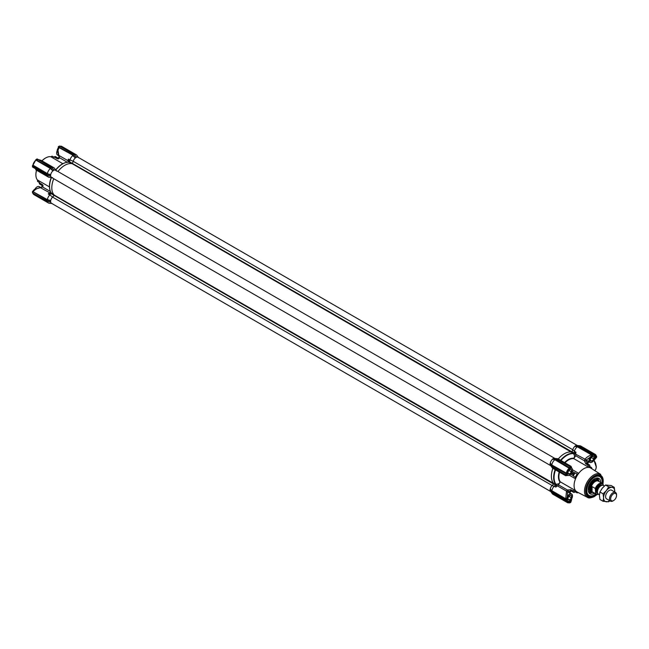 <?xml version="1.0" encoding="UTF-8"?>
<svg xmlns="http://www.w3.org/2000/svg" width="649" height="649" viewBox="0 0 649 649"><rect width="100%" height="100%" fill="white"/><g stroke="black" fill="none" stroke-linecap="round" stroke-linejoin="round"><path stroke-width="0.97" d="M42.007 160.879A13.767 7.942 -60 0 1 45.617 157.983A13.767 7.942 -60 0 1 50.736 156.709A2.085 1.201 120 0 0 51.514 156.514A2.085 1.201 120 0 0 51.977 156.166L54.045 157.358A2.085 1.201 120 0 0 54.329 157.042L56.69 158.405C58.053 159.167 58.978 158.932 59.465 157.699L58.824 155.395L68.129 160.765A5.419 3.131 -60 0 1 68.356 159.119L73.223 161.317A4.17 2.409 -60 0 1 75.284 157.983L72.826 155.557A5.419 3.131 120 0 0 69.962 160.043L69.5 161.771M57.842 157.983L55.603 156.693A15.852 9.151 -60 0 0 55.384 156.571A1.249 0.722 120 0 0 54.776 156.644A1.249 0.722 120 0 0 54.329 157.042M78.351 157.423L76.882 155.338A5.419 3.131 120 0 0 76.274 154.778A5.419 3.131 120 0 0 74.335 154.697M58.824 155.395L57.996 150.292L59.083 147.615L73.004 155.289L73.183 155.914M69.508 162.055L68.356 159.119M55.376 170.184L55.992 170.395M573.44 453.335L72.242 163.726L73.223 161.317L72.226 163.718A18.35 10.595 120 0 0 64.786 165.308A18.35 10.595 120 0 0 57.939 171.523A18.35 10.595 -60 0 1 72.226 163.718L69.119 162.25L69.524 161.966M55.936 170.363L54.467 168.278A5.419 3.131 120 0 0 53.859 167.718L41.106 160.36L38.129 159.532M53.859 167.718A5.419 3.131 120 0 0 51.92 167.637M50.468 168.075L52.999 170.711L50.606 167.88L35.898 159.662L32.888 165.373A5.419 3.131 120 0 1 35.922 160.125L50.419 168.497A5.419 3.131 120 0 0 47.385 173.737L32.474 165.584L46.947 174.216L47.88 173.867L50.719 174.654L47.247 174.029M32.896 165.122L47.88 173.867M47.393 175.473A5.419 3.131 120 0 0 48.44 177.112A5.419 3.131 120 0 0 49.227 177.355L51.766 177.591M33.48 167.58L32.937 166.923M51.823 177.623L51.328 177.193M51.466 193.037L51.352 193.491M51.271 193.483L48.237 193.97L49.835 194.895A5.419 3.131 120 0 0 47.385 199.616L50.719 200.533A4.17 2.409 -60 0 1 52.569 197.085L49.835 194.895L51.328 193.061L54.159 195.016L54.029 195.625L54.167 195.033A18.35 10.595 -60 0 1 53.762 178.743A18.35 10.595 120 0 0 54.167 195.033L553.735 483.456M47.385 199.624L33.164 191.78L47.385 199.624M33.164 191.78L32.539 191.423L32.45 192.867L46.979 201.255L50.508 202.017L46.947 201.182L32.523 192.858L47.044 201.239L50.598 202.09L50.598 200.752L47.88 199.754M46.947 201.182L47.044 199.876L47.775 200.046L47.247 199.908M48.237 193.97A5.419 3.131 -60 0 1 49.551 192.948L50.784 192.234M50.947 193.467L40.238 187.569C37.293 188.186 34.989 189.5 33.334 191.512L32.912 191.122L34.429 189.394L42.566 186.977A1.249 0.657 -116.1 0 0 42.015 186.871L40.676 187.52M47.393 201.352A5.419 3.131 120 0 0 48.44 202.991A5.419 3.131 120 0 0 49.227 203.234L51.766 203.47M54.118 157.277L52.918 156.579A14.594 8.429 120 0 0 51.977 156.166L51.62 156.409A2.499 1.444 -60 0 1 51.376 156.587M37.553 180.527A2.499 1.444 -60 0 1 37.52 180.828L37.488 181.258A14.594 8.429 -60 0 0 38.315 181.866L39.524 182.564M36.514 170.225A13.345 7.707 120 0 0 35.882 174.5A13.345 7.707 120 0 0 35.89 174.67M45.471 158.072A13.345 7.707 120 0 0 45.325 158.153A13.345 7.707 120 0 0 41.934 160.838M69.273 161.715L68.129 160.765L68.129 162.193M59.083 147.615L58.345 147.388L58.264 147.826L59.083 147.615L58.264 147.826L57.38 150.893L57.996 150.292M55.749 170.095L55.773 170.079A18.35 10.595 120 0 1 69.273 162.291L69.484 162.039M51.328 193.483L51.441 193.175A18.35 10.595 120 0 1 51.441 177.583L51.441 177.558M35.703 188.697L34.429 189.394M55.384 156.571L57.745 157.934A15.852 9.151 -60 0 1 57.818 157.967L57.745 157.934A1.249 0.722 120 0 0 57.136 157.999A1.249 0.722 120 0 0 56.69 158.405M35.882 174.5L35.882 174.841A13.767 7.942 -60 0 0 37.342 179.911A2.085 1.201 -60 0 1 37.561 180.682A2.085 1.201 -60 0 1 37.488 181.258L39.557 182.45A2.085 1.201 120 0 1 39.427 182.856A1.249 0.722 120 0 0 39.54 184.008L41.95 185.395L42.015 186.871M35.882 174.841A13.767 7.942 -60 0 1 36.579 170.265M58.345 147.388L58.305 146.796L59.481 146.098M57.38 150.893L59.1 157.277A1.249 0.657 -3.9 0 0 59.465 157.699L67.318 162.234M58.305 146.796L72.875 155.127L73.962 154.397L76.574 157.099M36.644 159.281L37.074 159.054M35.711 160.254L36.06 159.841L50.59 168.229M52.569 177.599A4.17 2.409 -60 0 1 52.098 177.623A4.17 2.409 -60 0 1 50.719 176.293L47.044 175.36L32.539 166.907M50.419 191.512L42.566 186.977C43.386 185.922 43.126 185.006 41.779 184.219L39.427 182.856M32.539 191.423L46.947 200.095L50.508 200.922M32.458 191.552L32.523 192.858L32.482 191.471L47.044 199.876M72.875 155.127L75.406 157.772L73.021 154.941L58.313 146.723L58.897 146.439M37.131 159.005L51.644 167.393L54.159 170.038M53.104 170.549L54.054 170.006L51.547 167.337L50.606 167.88L35.898 159.662L36.823 159.183M47.044 173.997L32.474 165.584L32.523 166.623L32.45 165.673M32.523 166.42L32.458 166.988L46.979 175.376L50.719 176.293L48.675 175.774M46.947 175.303L46.947 174.216L50.508 175.043L50.598 176.212L46.947 175.303L32.523 166.623M39.978 184.259A15.852 9.151 -60 0 1 39.759 184.138A15.852 9.151 -60 0 1 39.54 184.008M52.098 203.502A4.17 2.409 -60 0 1 50.719 202.172L48.675 201.652M553.711 483.903L552.137 485.501L52.569 197.085L54.029 195.625L52.569 197.085A4.17 2.409 120 0 0 51.498 203.307L550.79 491.577M50.719 174.654A4.17 2.409 -60 0 1 52.869 170.922L50.776 168.854M52.82 168.594L54.289 170.103A4.17 2.409 -60 0 1 56.13 170.638A4.17 2.409 -60 0 1 56.349 171.052M75.519 157.61L76.46 157.066L73.962 154.397L59.538 146.066M75.235 155.655L76.704 157.163A4.17 2.409 -60 0 1 78.545 157.699M596.261 455.882L596.618 456.888M567.761 492.047L569.424 492.705M571.526 499.04L570.106 501.49L569.214 501.88A4.381 2.531 -60 0 1 567.948 501.726A4.381 2.531 -60 0 1 567.185 500.704L567.023 499.876M571.461 467.824L569.246 469.17L565.944 474.938L551.52 466.615L551.366 464.911L566.358 473.681L551.658 465.333M592.488 455.501L593.364 455.16A4.381 2.531 -60 0 1 594.703 455.298A4.381 2.531 -60 0 1 595.49 456.393L594.241 459.679M571.866 472.545L573.757 473.64A1.249 0.722 -60 0 1 574.357 473.007A1.249 0.722 -60 0 1 574.811 472.886L572.296 471.442M559.568 472.204A13.767 7.942 120 0 0 558.87 476.78A13.767 7.942 120 0 0 560.322 481.858L560.128 482.134A13.994 8.08 -60 0 1 558.44 476.723A13.994 8.08 -60 0 1 559.178 471.985M570.155 493.354L567.794 491.991L567.51 492.599L568.467 491.471L570.958 490.822L573.318 492.177A15.852 9.151 120 0 0 573.529 492.315A15.852 9.151 120 0 0 573.757 492.429A1.249 0.722 -60 0 0 574.811 491.958A2.085 1.201 -60 0 1 575.014 491.723M597.023 494.538L594.257 496.615C590.76 498.116 588.473 498.359 587.394 497.329A13.264 7.658 -60 0 1 585.155 486.758A13.264 7.658 -60 0 1 593.859 474.914A13.264 7.658 -60 0 1 600.658 474.354L590.866 468.132A13.767 7.942 120 0 0 588.935 467.434A13.767 7.942 120 0 0 583.816 468.708A13.767 7.942 120 0 0 578.697 473.348A13.767 7.942 120 0 0 575.541 478.808A13.767 7.942 120 0 0 575.541 490.644A2.085 1.201 -60 0 1 575.76 491.496L575.395 491.82A14.594 8.429 120 0 0 576.223 492.421A14.594 8.429 120 0 0 577.164 492.834L577.845 492.696A2.085 1.201 -60 0 1 577.918 492.656A2.085 1.201 -60 0 1 578.186 492.526M560.322 481.858L575.541 490.644A13.767 7.942 120 0 0 577.107 491.958L587.394 497.329M586.388 493.305A10.846 6.263 120 0 0 587.832 494.789L589.008 495.471A10.846 6.263 -60 0 1 586.996 488.218A10.846 6.263 -60 0 1 592.391 478.727A10.846 6.263 -60 0 1 599.854 476.691A10.846 6.263 -60 0 1 601.988 483.221M602.061 482.572L602.678 482.669L602.678 479.944L601.915 479.822M599.854 476.691L598.678 476.009A10.846 6.263 120 0 0 596.674 475.498M602.564 483.578A11.804 6.815 120 0 0 597.413 475.352A11.804 6.815 120 0 0 594.435 476.439A11.804 6.815 120 0 0 586.631 494.019A11.804 6.815 120 0 0 594.435 495.714A11.804 6.815 120 0 0 596.334 494.368M589.511 462.137L588.594 462.104L587.572 463.816M596.196 466.834L594.054 460.498M564.598 462.591A13.994 8.08 -60 0 1 573.862 458.34L574.633 456.206L573.57 453.44M576.896 446.731L574.852 446.407A4.17 2.409 120 0 0 572.791 449.733L571.793 452.142A18.35 10.595 120 0 0 564.354 453.732A18.35 10.595 120 0 0 558.294 458.957A5.419 3.131 120 0 0 557.499 458.705A5.419 3.131 120 0 0 556.509 458.811M551.609 465.219L550.165 463.289L551.52 465.528L566.228 473.746M569.652 502.959L570.836 502.204L571.639 499.576L569.295 502.083L567.185 500.704M551.658 491.212L551.585 490.563L566.609 499.251L565.693 499.227L551.609 491.098L550.076 489.346L550.076 490.433L551.52 492.494L566.228 500.987L551.52 492.494L551.658 491.212L566.22 499.625L566.228 500.987M569.652 467.824L555.179 459.192L569.652 467.824L569.481 468.432L554.846 459.719L569.66 467.97M566.301 500.955L569.66 502.902L570.422 502.464L569.214 501.88M556.258 458.729L552.672 458.973L554.481 459.67L552.567 459.135M570.82 467.134L570.422 467.458L570.82 467.134L556.12 458.648L553.621 458.429L552.672 458.973M554.481 459.67L554.838 459.727A5.419 3.131 -60 0 0 551.812 464.968L566.674 473.291L566.358 473.681M593.251 454.276L592.066 454.957L577.496 446.471L578.673 445.79M566.22 499.625L567.185 500.874L567.51 492.599M566.301 473.713L566.22 475.1L551.52 466.615L550.076 464.554L550.076 463.467M569.481 468.432L566.674 473.291M569.66 467.897L570.422 467.458L569.246 469.17M596.553 456.247L593.218 454.308M587.24 463.629A15.852 9.151 120 0 0 587.021 463.5A15.852 9.151 120 0 0 586.801 463.378L586.112 460.019L593.551 455.063A26.52 15.308 120 0 0 592.496 454.714L577.586 446.252L574.852 446.407A4.17 2.409 120 0 0 572.791 449.733L572.175 451.915M593.364 455.16L595.782 456.344L595.498 458.616L593.494 460.409M567.615 492.153A1.249 1.006 -161.5 0 0 566.48 491.398L565.693 499.227M566.609 499.251L567.177 496.972M567.226 475.19L567.194 472.764M551.861 466.866A5.419 3.131 120 0 0 552.258 467.783A5.419 3.131 120 0 0 552.867 468.343L565.62 475.701L567.194 475.506L565.863 474.776M571.615 498.108L571.688 498.765M555.617 484.349L553.727 483.44A18.35 10.595 120 0 1 552.875 468.343A18.35 10.595 120 0 0 553.727 483.44L553.597 484.049L555.779 484.933L555.869 487.05A5.419 3.131 -60 0 1 557.175 486.02L558.854 485.054L558.659 483.87L560.128 482.134M555.479 484.835L555.698 484.341L558.659 483.87M569.343 502.659A5.419 3.131 -60 0 1 567.364 502.586L552.867 494.222A5.419 3.131 -60 0 1 552.258 493.662A5.419 3.131 -60 0 1 551.861 492.745M578.916 445.871A5.419 3.131 -60 0 1 579.914 445.766A5.419 3.131 -60 0 1 580.701 446.009L595.198 454.381A5.419 3.131 -60 0 1 596.253 456.052M596.155 457.723L596.609 457.237M596.042 457.975L593.648 460.595M570.357 466.988L570.836 467.215M570.455 466.866L571.039 466.315L571.655 467.775L570.828 467.402M571.347 491.042L570.033 491.723A1.249 0.657 -3.9 0 1 569.733 492.202L571.396 491.066A15.852 9.151 120 0 1 571.177 490.952A15.852 9.151 120 0 1 570.958 490.822A1.249 0.722 -60 0 1 570.836 489.671L567.518 490.052L566.569 491.147A1.249 1.006 18.9 0 1 567.697 491.901A18.586 10.733 120 0 0 567.794 491.991M555.536 484.852L554.262 486.125A5.419 3.131 120 0 0 551.812 490.847L551.609 491.098M565.62 475.701L565.806 474.922M555.138 469.657A18.35 10.595 120 0 0 553.646 477.51A18.35 10.595 120 0 0 555.536 484.211L555.698 484.341M577.367 446.48L591.304 454.892C588.31 456.085 586.225 457.529 585.065 459.216L586.161 460.068M591.45 454.608L592.066 454.957M592.058 455.144L577.253 446.788A5.419 3.131 120 0 0 574.389 451.274L575.988 452.199A5.419 3.131 120 0 0 575.76 453.846L575.76 455.776L584.416 460.782L585.065 459.216L573.846 453.197M590.347 456.937L591.929 455.395M587.621 461.082L586.201 459.971M558.854 485.054L567.518 490.052A1.249 0.779 55.8 0 1 568.467 491.471M560.322 481.931L558.781 484.227L556.096 484.381A18.123 10.465 120 0 1 554.068 477.567A18.123 10.465 120 0 1 555.528 469.876M556.152 484.746L555.633 484.689M573.757 473.64A15.852 9.151 120 0 0 573.318 474.387L571.436 473.299M569.733 492.202L570.276 493.386M575.395 491.82L573.327 490.628A14.594 8.429 120 0 0 574.154 491.228L576.223 492.421M573.327 490.628A2.085 1.201 -60 0 1 573.197 491.025L570.836 489.671M573.318 492.177A1.249 0.722 -60 0 1 573.197 491.025M570.69 474.232L573.197 475.676A2.085 1.201 -60 0 1 573.327 475.936L575.76 477.705A14.181 8.186 -60 0 1 577.845 474.094L577.164 474.062A14.594 8.429 120 0 0 575.395 477.129M577.164 474.062L575.095 472.87A14.594 8.429 120 0 0 573.327 475.936M573.197 475.676A1.249 0.722 -60 0 1 573.318 474.387M584.887 459.411L586.112 460.019A18.586 10.733 -60 0 1 586.169 460.036L588.643 461.463M586.12 460.895A1.249 0.779 -175.8 0 1 584.416 460.782L585.747 463.848L588.099 465.211A1.249 0.722 -60 0 1 589.162 464.741L586.801 463.378A1.249 0.722 120 0 0 585.747 463.848M589.616 466.444A2.085 1.201 -60 0 1 589.714 466.144A1.249 0.722 -60 0 0 589.592 464.992A15.852 9.151 120 0 0 589.381 464.862A15.852 9.151 120 0 0 589.162 464.741M588.099 465.211A2.085 1.201 -60 0 1 587.816 465.528L589.884 466.72L589.787 467.199A14.181 8.186 -60 0 1 591.872 468.408L591.653 467.742A14.594 8.429 120 0 0 590.817 467.134A14.594 8.429 120 0 0 589.884 466.72M590.817 467.134L588.757 465.941A14.594 8.429 120 0 0 587.816 465.528M569.327 475.23L575.541 478.808A2.085 1.201 120 0 0 575.76 477.705M577.845 492.696A14.181 8.186 -60 0 1 575.76 491.496M577.845 474.094A2.085 1.201 120 0 0 578.697 473.348L572.483 469.762M573.862 458.34L575.76 455.776M589.787 467.199A2.085 1.201 120 0 1 588.935 467.434L573.789 458.616M587.199 463.516L587.734 462.064L587.369 463.711M588.805 461.626L587.734 462.064L588.74 461.731M602.678 482.669L602.077 482.321M574.973 446.196L577.496 446.471M557.499 458.705L554.627 458.437A4.17 2.409 120 0 0 554.173 458.454A4.17 2.409 120 0 1 555.017 458.527M550.165 463.289L550.287 463.078A4.17 2.409 120 0 1 552.437 459.346A4.17 2.409 120 0 0 550.287 463.078L551.585 464.684M550.871 465.722A4.17 2.409 120 0 1 550.384 465.025A4.17 2.409 120 0 0 550.595 465.422L552.258 467.783M51.182 193.686L553.597 484.049L552.137 485.501A4.17 2.409 120 0 0 550.287 488.957L551.585 490.563M550.165 489.168L550.287 488.957A4.17 2.409 120 0 1 552.137 485.501L555.869 487.05M550.871 491.601A4.17 2.409 120 0 1 550.384 490.904A4.17 2.409 120 0 0 550.595 491.301L552.258 493.662M579.914 445.766L577.034 445.498A4.17 2.409 120 0 0 576.588 445.514A4.17 2.409 120 0 1 577.432 445.587M592.318 454.405L592.959 454.032L578.535 445.709L576.028 445.49L575.087 446.033M573.927 453.002L574.389 451.274L572.791 449.733L73.223 161.317A4.17 2.409 120 0 1 75.99 157.472A4.17 2.409 120 0 1 78.075 157.269L577.375 445.53M575.988 452.199L574.114 453.18M573.367 453.326L574.138 453.594L574.633 456.206M560.947 460.482A18.123 10.465 120 0 1 566.885 455.379A18.123 10.465 120 0 1 573.797 453.724L574.138 453.594M592.018 462.137A4.17 2.409 -60 0 1 591.953 462.169A4.17 2.409 -60 0 1 589.868 462.38A4.17 2.409 -60 0 1 589.397 458.543A4.17 2.409 -60 0 1 590.225 457.01M594.038 455.16L593.932 455.095A4.17 2.409 -60 0 1 594.038 455.16A4.17 2.409 -60 0 1 594.906 457.066A4.17 2.409 -60 0 1 594.906 457.131M593.291 455.184A4.008 2.312 -60 0 1 594.906 457.204A4.008 2.312 -60 0 1 594.525 459.054A4.008 2.312 -60 0 1 592.075 462.104A4.008 2.312 -60 0 1 589.625 461.885A4.008 2.312 -60 0 1 589.625 458.616A4.008 2.312 -60 0 1 590.874 456.563M593.843 458.08A2.523 1.46 120 0 0 593.843 457.553L593.843 456.636L593.154 456.571A2.523 1.46 120 0 0 592.756 456.539L591.385 457.334A2.523 1.46 120 0 0 590.988 457.821L590.306 459.589A2.523 1.46 120 0 0 590.29 459.865A2.523 1.46 120 0 0 590.306 460.125L590.306 461.033L590.988 461.098A2.523 1.46 120 0 0 591.385 461.131L592.756 460.344A2.523 1.46 120 0 0 593.154 459.849L593.843 458.997L593.843 457.553M593.843 458.997L591.239 457.496M592.756 460.344L593.154 459.849M592.075 461.196L590.306 460.173M590.306 459.589L590.306 460.125M57.331 150.527A4.17 2.409 120 0 0 57.039 151.185A4.17 2.409 120 0 0 56.65 153.115A4.17 2.409 120 0 0 57.51 155.022L58.702 155.711M57.331 150.446A4.008 2.312 120 0 0 57.023 151.128A4.008 2.312 120 0 0 56.65 152.977A4.008 2.312 120 0 0 56.65 153.05M592.878 492.404A7.204 4.154 -60 0 1 591.507 492.494A7.204 4.154 -60 0 1 589.284 487.375A7.204 4.154 -60 0 1 593.421 480.609A7.204 4.154 -60 0 1 598.532 480.341A7.204 4.154 -60 0 1 599.132 481.566M594.452 493.313A8.875 5.127 -60 0 1 589.235 493.143A8.875 5.127 -60 0 1 588.343 487.829A8.875 5.127 -60 0 1 597.948 478.045A8.875 5.127 -60 0 1 600.706 482.475M595.733 494.051A10.846 6.263 -60 0 1 589.008 495.471M604.349 486.028L603.465 485.517A5.005 2.888 120 0 0 599.611 486.855A5.005 2.888 120 0 0 597.429 491.893A5.005 2.888 120 0 0 598.467 494.181A5.841 3.375 120 0 1 595.612 492.956L595.32 488.47L592.075 486.596L591.142 489.289L592.075 491.691L595.32 493.565L595.612 492.956M616.55 495.438A4.17 2.409 120 0 0 613.597 493.743A4.17 2.409 120 0 0 610.652 498.846A4.17 2.409 120 0 0 613.597 500.549A4.17 2.409 120 0 0 616.55 495.438L616.55 494.765A5.005 2.888 -60 0 0 615.512 492.469L611.358 490.068M613.597 500.549L613.013 500.89A5.005 2.888 -60 0 1 610.506 501.142A5.005 2.888 -60 0 1 609.476 498.846A5.005 2.888 -60 0 1 611.658 493.808A5.005 2.888 -60 0 1 615.512 492.469M595.32 488.47A6.255 3.61 -60 0 1 602.28 483.383L598.443 481.169A6.255 3.61 120 0 0 593.624 482.848A6.255 3.61 120 0 0 590.89 489.143A6.255 3.61 120 0 0 592.188 492.007L596.025 494.222A6.255 3.61 -60 0 1 595.32 493.565M592.837 492.38A6.677 3.853 -60 0 1 591.466 492.072A6.677 3.853 -60 0 1 590.087 489.022A6.677 3.853 -60 0 1 592.999 482.304A6.677 3.853 -60 0 1 598.143 480.511A6.677 3.853 -60 0 1 599.092 481.55M603.278 485.42L603.278 484.99A5.841 3.375 120 0 0 599.449 484.203A5.841 3.375 120 0 0 595.612 489.419M602.986 484.04L602.28 483.383A6.255 3.61 -60 0 1 602.986 484.04L603.278 484.99M592.075 486.596L592.075 491.691M614.279 487.334L614.765 492.039A7.926 4.575 120 0 0 614.781 491.358A7.926 4.575 120 0 0 611.983 487.367L614.279 487.334L611.155 485.525L605.549 485.022L602.248 488.218L599.944 491.999L599.449 495.438L599.944 499.47L603.075 501.271L603.578 497.824A7.926 4.575 120 0 0 606.377 501.815A7.926 4.575 120 0 0 609.176 501.06A7.926 4.575 120 0 0 609.744 500.695M609.873 500.768L608.681 501.774L603.075 501.271M607.002 499.113A5.046 2.912 -60 0 1 605.606 496.647A5.046 2.912 -60 0 1 609.176 490.474A5.046 2.912 -60 0 1 612.007 490.441M611.983 487.367A7.926 4.575 120 0 0 606.377 490.603A7.926 4.575 120 0 0 603.578 497.824L603.075 493.8L606.377 490.603L608.681 486.831L611.983 487.367M605.549 485.022L608.681 486.831M599.944 491.999L603.075 493.8M571.144 467.921A4.17 2.409 -60 0 1 571.631 468.099A4.17 2.409 -60 0 1 572.491 470.006A4.17 2.409 -60 0 1 572.491 470.071M570.666 468.14A4.008 2.312 -60 0 1 572.491 470.144A4.008 2.312 -60 0 1 572.11 471.993A4.008 2.312 -60 0 1 569.66 475.044A4.008 2.312 -60 0 1 567.023 474.492M571.428 471.02A2.523 1.46 120 0 0 571.428 470.493L571.428 469.576L570.747 469.511A2.523 1.46 120 0 0 570.349 469.478L568.97 470.274A2.523 1.46 120 0 0 568.581 470.76L567.891 472.537A2.523 1.46 120 0 0 567.875 472.805A2.523 1.46 120 0 0 567.891 473.064L567.891 473.981L568.581 474.038A2.523 1.46 120 0 0 568.97 474.07L570.349 473.283A2.523 1.46 120 0 0 570.747 472.788L571.428 471.937L571.428 470.493M569.603 475.076A4.17 2.409 -60 0 1 569.546 475.117A4.17 2.409 -60 0 1 567.453 475.319A4.17 2.409 -60 0 1 567.072 474.987M571.428 471.937L568.832 470.436M570.349 473.283L570.747 472.788M569.66 474.135L567.891 473.113M567.891 472.537L567.891 473.064M567.177 496.915A4.17 2.409 -60 0 1 571.631 493.978A4.17 2.409 -60 0 1 572.491 495.885A4.17 2.409 -60 0 1 572.491 495.958M567.121 497.678A4.008 2.312 -60 0 1 567.21 497.434A4.008 2.312 -60 0 1 570.39 494.076A4.008 2.312 -60 0 1 572.491 496.023A4.008 2.312 -60 0 1 572.11 497.872A4.008 2.312 -60 0 1 569.66 500.923A4.008 2.312 -60 0 1 567.161 500.63M571.428 496.899A2.523 1.46 120 0 0 571.428 496.371L571.428 495.455L570.747 495.39A2.523 1.46 120 0 0 570.349 495.357L568.97 496.152A2.523 1.46 120 0 0 568.581 496.647L567.891 498.416A2.523 1.46 120 0 0 567.875 498.683A2.523 1.46 120 0 0 567.891 498.943L567.891 499.86L568.581 499.917A2.523 1.46 120 0 0 568.97 499.957L570.349 499.162A2.523 1.46 120 0 0 570.747 498.667L571.428 497.815L571.428 496.371M569.603 500.955A4.17 2.409 -60 0 1 569.546 500.996A4.17 2.409 -60 0 1 567.453 501.198A4.17 2.409 -60 0 1 567.38 501.15L567.453 501.198M571.428 497.815L568.832 496.315M570.349 499.162L570.747 498.667M569.66 500.014L567.891 498.992M567.891 498.416L567.891 498.943M40.465 187.31L39.264 186.62A4.17 2.409 120 0 0 37.18 186.831A4.17 2.409 120 0 0 35.16 188.916M37.123 186.863A4.008 2.312 120 0 0 37.066 186.896A4.008 2.312 120 0 0 35.095 188.956M554.96 458.47L55.668 170.208A4.17 2.409 120 0 0 53.583 170.411A4.17 2.409 120 0 0 50.857 174.086A4.17 2.409 120 0 0 51.498 177.428L550.79 465.698M571.793 452.142A18.35 10.595 120 0 0 564.354 453.732A18.35 10.595 120 0 0 558.294 458.957L571.039 466.315M66.596 162.404A18.123 10.465 120 0 0 62.255 164.035A18.123 10.465 120 0 0 55.652 169.965M62.831 163.694L50.736 156.709M76.274 154.778L61.777 146.414A5.419 3.131 120 0 0 59.992 146.276M51.279 177.542A18.123 10.465 120 0 0 50.2 190.798M32.937 193.151A5.419 3.131 120 0 0 33.943 194.619L32.823 192.867M59.229 147.331L73.004 155.289M37.342 179.911L49.429 186.896M39.759 184.138L41.99 185.427A15.852 9.151 -60 0 1 41.901 185.371A1.249 0.722 120 0 1 41.779 184.219M573.878 452.961L69.581 161.812M596.788 494.497A12.436 7.18 -60 0 1 594.435 496.234A12.436 7.18 -60 0 1 585.641 491.155A12.436 7.18 -60 0 1 594.435 475.928A12.436 7.18 -60 0 1 602.905 483.903M573.724 458.648A13.767 7.942 120 0 0 568.597 459.93A13.767 7.942 120 0 0 564.987 462.818M594.119 460.466L595.522 463.045L596.326 466.956L595.701 469.478L594.687 470.557A7.926 4.575 -120 0 0 593.965 460.547M573.408 453.335A18.35 10.595 120 0 0 566.618 455.038A18.35 10.595 120 0 0 560.566 460.263M550.076 489.346L551.52 491.407L565.944 499.73M565.944 500.079L565.944 500.825M565.944 473.851L565.944 474.597M570.244 467.15L569.603 467.515M569.481 467.807L569.343 468.091A5.419 3.131 -60 0 0 566.309 473.34L566.139 473.608M569.457 502.675L567.364 502.586A5.419 3.131 -60 0 1 566.317 500.947M593.251 454.292A5.419 3.131 -60 0 1 595.198 454.381L596.423 456.117M595.49 456.393L596.618 457.091L596.618 456.215M566.569 491.147L555.779 484.933M587.021 463.5L589.381 464.862M591.661 492.169A6.839 3.951 -60 0 1 589.771 486.344A6.839 3.951 -60 0 1 595.393 479.862A6.839 3.951 -60 0 1 598.321 480.633M595.847 478.199A7.747 4.47 -60 0 1 597.632 479.205L598.532 480.341M592.018 492.526A8.332 4.811 -60 0 1 591.572 492.68A8.332 4.811 -60 0 1 588.74 492.413M597.064 477.98A8.332 4.811 -60 0 1 598.808 480.763M591.507 492.494L590.079 492.283A7.747 4.47 -60 0 1 588.319 491.244M601.647 485.444A4.17 2.409 120 0 0 598.5 486.766A4.17 2.409 120 0 0 596.788 490.847A4.17 2.409 120 0 0 597.494 492.648M597.624 493.126A4.592 2.645 -60 0 1 596.204 490.847A4.592 2.645 -60 0 1 598.492 485.939A4.592 2.645 -60 0 1 602.126 485.322M598.524 494.222A6.255 3.61 -60 0 1 596.025 494.222L598.629 494.278M55.384 170.298C59.878 164.651 64.47 161.966 69.151 162.25M48.44 177.112L35.687 169.746M51.433 177.145C48.789 183.862 48.764 189.175 51.352 193.094M48.44 202.991L33.943 194.619M61.777 146.414L59.7 146.317M57.355 150.811C56.998 150.39 57.339 149.327 58.378 147.623M37.285 159.394L41.106 160.36M35.768 160.133L32.823 165.244M59.1 157.277L57.964 158.048M58.369 146.658L59.513 146.001L74.043 154.381M35.955 159.597L37.107 158.94L51.628 167.32L54.143 170.014M76.558 157.066L74.051 154.389M570.763 502.342L569.197 502.756M551.561 492.575L566.082 500.963M593.121 454.073L578.624 445.701M551.561 466.696L566.074 475.076M570.706 467.012L556.209 458.64L553.67 458.413M596.52 457.423L593.6 460.709M570.033 491.723L570.406 493.224M571.177 490.952L573.529 492.315M603.051 484.089L600.658 474.354M587.094 463.232L587.394 463.735M551.536 466.672L550.092 464.611M551.536 492.55L550.092 490.49M576.085 445.474L578.592 445.693M589.868 462.38L586.29 460.311M590.768 491.666C588.392 487.529 589.909 483.619 595.32 479.952L597.437 480.106M610.506 501.142L606.353 498.74M599.465 494.765L598.467 494.181M590.639 491.593L591.466 492.072M597.307 480.033L598.143 480.511M571.631 493.978L568.094 491.934"/></g></svg>
